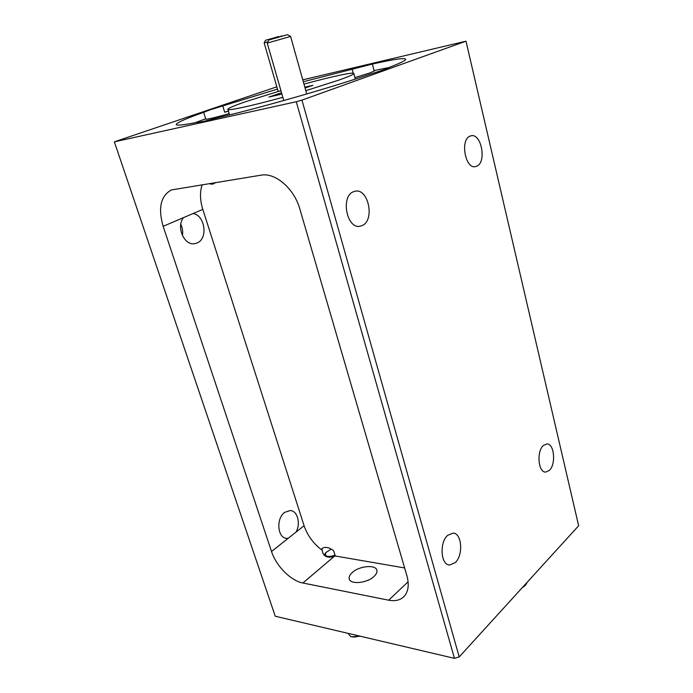 <?xml version="1.0" encoding="UTF-8"?>
<svg xmlns="http://www.w3.org/2000/svg" width="693" height="693" viewBox="0 0 693 693"><rect width="100%" height="100%" fill="white"/><g stroke="black" fill="none" stroke-linecap="round" stroke-linejoin="round"><path stroke-width="1.04" d="M331.133 549.125L325.727 552.676C324.558 556.618 327.668 557.467 335.057 555.206M287.569 34.65L268.875 39.969L287.569 34.65L290.592 36.434L267.238 43.079L283.766 100.537M354.92 77.607L370.01 72.886L374.818 70.729L374.055 70.565L389.544 67.429M549.315 470.417C556.21 464.371 554.305 443.39 546.864 443.953L543.39 445.504C536.391 451.299 538.227 472.635 545.651 472.089L549.315 470.417M477.001 166.112C486.763 161.911 481.34 133.177 471.171 135.767L469.889 136.192C459.927 140.055 465.35 169.239 475.45 166.632L477.001 166.112M524.818 585.845L522.21 587.733M523.206 586.633L525.987 584.545L527.174 582.276M279.01 36.46L265.523 40.281L279.01 36.46M373.986 576.481C366.961 583.333 349.844 584.788 349.194 578.681C348.856 576.723 349.887 574.67 352.287 572.505C359.39 565.791 376.16 564.345 376.905 570.478C377.243 572.357 376.264 574.358 373.986 576.481M322.566 552.382C324.246 556.8 328.11 558.16 334.156 556.453L335.308 556.011L333.636 550.675C328.742 547.106 324.818 546.448 321.855 548.7L322.765 553.014M324.142 555.154L325.606 552.849M210.568 183.992L209.988 183.844C212.153 184.459 213.964 184.017 215.428 182.51M277.486 89.085L210.36 109.763L203.673 112.335L205.682 118.78L205.301 119.109C206.575 119.62 214.535 117.784 229.192 113.609M176.455 124.783L176.282 124.246C175.606 125.866 182.623 125.216 197.332 122.289C199.194 122.488 206.09 120.954 218 117.706C260.473 107.779 332.034 87.283 371.093 73.865L384.502 69.569L389.761 67.195C399.974 63.254 405.284 60.672 405.682 59.425C405.37 57.58 394.265 59.122 372.366 64.059L303.3 81.748M282.831 97.28C250.675 106.202 226.299 111.365 227.85 109.191C228.664 107.978 234.84 105.397 246.387 101.447L280.916 90.627M303.967 84.113C331.947 76.49 354.799 71.552 353.846 73.588C353.439 74.541 348.475 76.706 338.964 80.076L305.812 90.679M447.704 535.325C439.249 542.42 440.722 565.046 449.601 565.02L455.214 562.629C463.539 555.214 461.919 533.012 453.023 533.099L447.704 535.325M353.196 191.84C340.48 196.881 346.89 229.123 359.918 226.256L362.448 225.442C374.913 219.958 368.433 188.253 355.301 191.181L353.196 191.84M334.156 556.453L302.893 583.004C290.791 580.812 276.135 565.982 271.526 551.498L288.167 538.322L286.651 538.34C277.399 538.106 275.892 518.338 284.693 512.344L290.246 510.516C297.514 510.706 300.953 523.691 296.032 532.085L304.08 525.718C307.545 535.741 313.66 543.979 322.41 550.441M202.183 184.641C199.749 191.926 199.965 200.173 202.806 209.381L193.035 213.557C205.024 215.09 208.272 238.652 197.158 242.94L194.586 243.676C184.191 245.798 175.953 226.828 183.463 217.645L163.15 226.316L271.526 551.498M281.904 94.057L268.953 97.037L281.514 92.706M305.059 88.02L312.907 85.282L304.825 87.162M180.795 224.203C182.519 227.858 183.056 231.653 182.406 235.585M459.208 656.921L578.646 525.753L465.991 41.182L301.949 100.113L459.208 656.921L454.443 658.35L296.275 101.741L114.354 141.84L276.836 86.807M302.893 583.004L388.704 600.199L408.099 581.782M163.15 226.316C157.961 208.091 160.672 195.972 171.301 189.96L261.079 175.164C275.32 172.314 294.265 188.678 299.87 209.104L406.86 575.562C409.398 584.979 408.342 592.073 403.69 596.855C399.965 600.277 394.967 601.394 388.704 600.199M114.354 141.84L275.242 616.233L454.443 658.35M296.275 101.741L301.949 100.113M465.991 41.182L302.772 79.842M176.282 124.246C177.633 122.254 186.763 118.286 203.673 112.335M202.806 209.381L304.08 525.718M335.308 556.011L404.634 567.939M288.167 538.322L296.032 532.085M193.035 213.557L183.463 217.645M228.395 111.01L224.705 112.223L228.439 111.14M205.682 118.78L195.114 122.73M222.765 105.882L224.705 112.223M267.879 41.857L264.163 42.879L278.17 91.433M353.187 73.163L352.044 68.884M372.366 64.059L374.055 70.565M360.299 636.226L351.654 636.798M348.068 633.35L350.701 636.512C353.092 637.317 355.933 637.136 359.251 635.975M290.584 36.434L306.73 93.962M524.792 585.88L525.987 584.545M281.141 35.837L281.834 36.253M349.194 578.681L349.385 579.296M355.31 79.089L353.846 73.588M448.804 564.89L449.601 565.02M359.442 226.308L359.918 226.256M286.651 538.34L285.819 538.201M194.586 243.676L194.101 243.728M229.582 114.908L227.936 109.477M265.523 40.281L264.163 42.879M545.192 472.046L545.651 472.089M268.875 39.977L267.238 43.079"/></g></svg>
